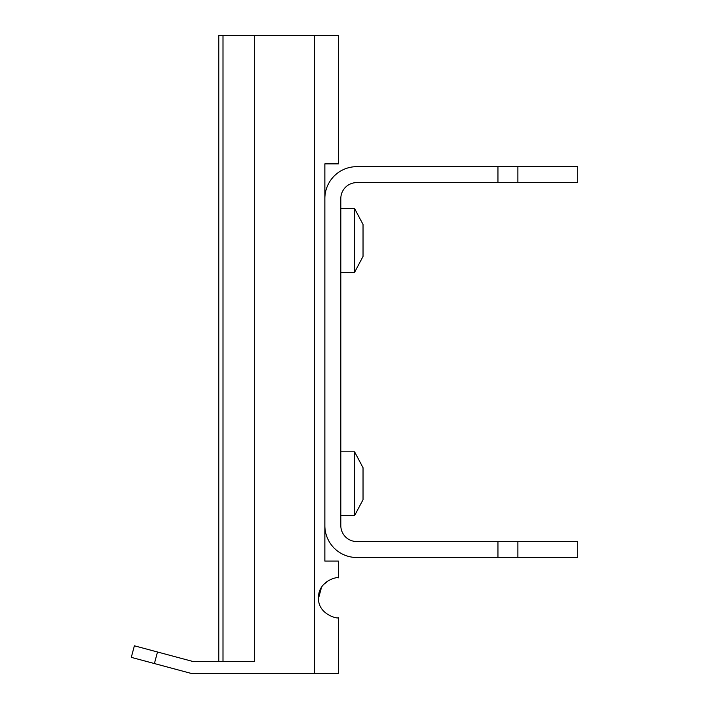 <?xml version="1.0" encoding="UTF-8"?>
<svg xmlns="http://www.w3.org/2000/svg" width="709" height="709" viewBox="0 0 709 709"><rect width="100%" height="100%" fill="white"/><g stroke="black" fill="none" stroke-linecap="round" stroke-linejoin="round"><path stroke-width="1.06" d="M218.78 661.586L218.78 35.45L338.423 35.45L338.423 163.868L324.864 163.868L324.864 198.564A31.905 31.905 0 0 1 356.769 166.659L517.889 166.659L517.889 182.612L577.711 182.612L577.711 166.659L517.889 166.659M254.673 35.45L254.673 661.586L193.282 661.586L134.382 645.802L131.289 657.358L191.705 673.55L338.423 673.55L338.423 617.716C337.927 619.081 318.137 614.526 318.492 598.272C317.871 580.627 338.175 576.47 338.423 577.835L338.423 561.085L324.864 561.085L324.864 198.564M323.428 584.633L329.1 580.157M321.558 587.149L318.501 598.414M517.889 182.612L497.948 182.612L497.948 166.659M517.889 541.543L517.889 557.496L577.711 557.496L577.711 541.543L356.769 541.543A15.953 15.953 0 0 1 340.816 525.591L340.816 198.564A15.953 15.953 0 0 1 356.769 182.612L497.948 182.612M340.816 451.81L354.571 451.81L354.571 515.62L340.816 515.62M363.035 467.798L363.035 499.632M340.816 208.535L354.571 208.535L354.571 272.345L340.816 272.345M363.035 224.523L363.035 256.357M497.948 541.543L497.948 557.496L356.769 557.496A31.905 31.905 0 0 1 324.864 525.591M517.889 557.496L497.948 557.496M314.495 673.55L314.495 35.45M223.007 35.45L223.007 661.586M157.495 651.996L154.402 663.553M362.999 499.774L354.571 515.62M362.999 256.498L354.571 272.345M354.571 208.535L362.999 224.381M354.571 451.81L362.999 467.656"/></g></svg>
